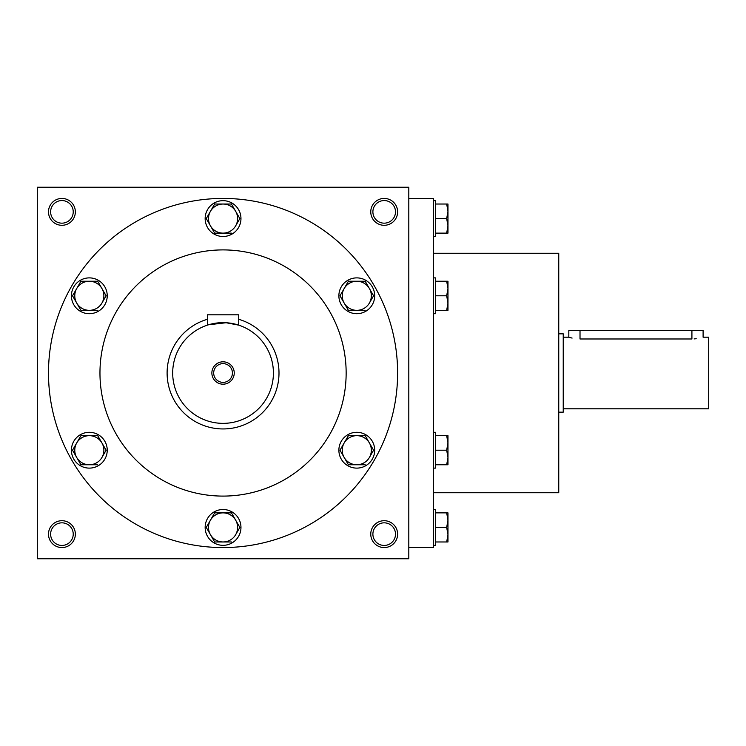 <?xml version="1.0" encoding="UTF-8"?>
<svg xmlns="http://www.w3.org/2000/svg" width="746" height="746" viewBox="0 0 746 746"><rect width="100%" height="100%" fill="white"/><g stroke="black" fill="none" stroke-linecap="round" stroke-linejoin="round"><path stroke-width="1.12" d="M73.229 534.136A11.311 11.311 0 0 0 56.267 524.345A11.311 11.311 0 0 0 56.267 543.927A11.311 11.311 0 0 0 73.229 534.136M75.346 534.136A13.428 13.428 0 0 0 55.204 522.508A13.428 13.428 0 0 0 55.204 545.764A13.428 13.428 0 0 0 75.346 534.136M397.618 211.864A13.428 13.428 0 0 0 377.476 200.236A13.428 13.428 0 0 0 377.476 223.492A13.428 13.428 0 0 0 397.618 211.864M395.501 211.864A11.311 11.311 0 0 0 378.539 202.073A11.311 11.311 0 0 0 378.539 221.655A11.311 11.311 0 0 0 395.501 211.864M75.346 211.864A13.428 13.428 0 0 0 55.204 200.236A13.428 13.428 0 0 0 55.204 223.492A13.428 13.428 0 0 0 75.346 211.864M73.229 211.864A11.311 11.311 0 0 0 56.267 202.073A11.311 11.311 0 0 0 56.267 221.655A11.311 11.311 0 0 0 73.229 211.864M408.808 558.754L37.3 558.754L37.3 187.246L408.808 187.246L408.808 558.754M397.618 534.136A13.428 13.428 0 0 0 377.476 522.508A13.428 13.428 0 0 0 377.476 545.764A13.428 13.428 0 0 0 397.618 534.136M99.964 373A123.09 123.09 0 0 1 284.599 266.397A123.09 123.09 0 0 1 284.599 479.603A123.09 123.09 0 0 1 99.964 373M48.49 373A174.564 174.564 0 0 1 310.336 221.823A174.564 174.564 0 0 1 310.336 524.177A174.564 174.564 0 0 1 48.49 373M433.426 492.733L558.754 492.733L558.754 253.267L433.426 253.267M408.808 547.564L433.426 547.564L433.426 198.436L408.808 198.436M395.501 534.136A11.311 11.311 0 0 0 378.539 524.345A11.311 11.311 0 0 0 378.539 543.927A11.311 11.311 0 0 0 395.501 534.136M563.23 337.192L568.825 337.192L568.825 330.478L703.105 330.478L703.105 337.192L708.7 337.192L708.7 408.808L563.23 408.808M558.754 333.835L563.23 333.835L563.23 412.165L558.754 412.165M694.116 338.917L696.205 338.712M580.015 330.478L580.015 338.982C565.58 337.024 565.58 337.024 580.015 338.982L691.915 338.982C706.35 337.024 706.35 337.024 691.915 338.982L691.915 330.478M569.674 337.453L572.098 338.078M446.677 233.125L447.973 225.851L446.677 218.578L447.973 211.304L447.973 233.125L435.664 233.125M435.664 218.578L446.677 218.578M447.973 204.031L447.973 211.304L446.677 204.031L447.973 204.031M433.426 200.674L435.664 200.674L435.664 236.482L433.426 236.482M435.664 204.031L446.677 204.031M446.677 310.336L447.973 303.062L446.677 295.789L447.973 288.515L447.973 310.336L435.664 310.336M435.664 295.789L446.677 295.789M447.973 281.242L447.973 288.515L446.677 281.242L447.973 281.242M433.426 277.885L435.664 277.885L435.664 313.693L433.426 313.693M435.664 281.242L446.677 281.242M446.677 464.758L447.973 457.485L446.677 450.211L447.973 442.938L447.973 464.758L435.664 464.758M435.664 450.211L446.677 450.211M447.973 435.664L447.973 442.938L446.677 435.664L447.973 435.664M433.426 432.307L435.664 432.307L435.664 468.115L433.426 468.115M435.664 435.664L446.677 435.664M446.677 541.969L447.973 534.695L446.677 527.422L447.973 520.148L447.973 541.969L435.664 541.969M435.664 527.422L446.677 527.422M447.973 512.875L447.973 520.148L446.677 512.875L447.973 512.875M433.426 509.518L435.664 509.518L435.664 545.326L433.426 545.326M435.664 512.875L446.677 512.875M214.652 204.031L206.26 218.578L214.652 204.031L231.456 204.031L239.848 218.578L235.652 225.851A14.547 14.547 0 0 0 223.054 204.031A14.547 14.547 0 0 0 210.456 225.851A14.547 14.547 0 0 0 235.652 225.851L239.848 218.578M206.26 218.578L214.652 233.125L231.456 233.125M205.15 218.578A17.904 17.904 0 0 0 232.006 234.085A17.904 17.904 0 0 0 232.006 203.071A17.904 17.904 0 0 0 205.15 218.578M348.391 281.242L339.99 295.789L348.391 281.242L365.186 281.242L373.587 295.789L369.382 303.062A14.547 14.547 0 0 0 356.784 281.242A14.547 14.547 0 0 0 344.186 303.062A14.547 14.547 0 0 0 369.382 303.062L373.587 295.789M339.99 295.789L348.391 310.336L365.186 310.336M338.88 295.789A17.904 17.904 0 0 0 365.736 311.296A17.904 17.904 0 0 0 365.736 280.282A17.904 17.904 0 0 0 338.88 295.789M348.391 435.664L339.99 450.211L348.391 435.664L365.186 435.664L373.587 450.211L369.382 457.485A14.547 14.547 0 0 0 356.784 435.664A14.547 14.547 0 0 0 344.186 457.485A14.547 14.547 0 0 0 369.382 457.485L373.587 450.211M339.99 450.211L348.391 464.758L365.186 464.758M338.88 450.211A17.904 17.904 0 0 0 365.736 465.718A17.904 17.904 0 0 0 365.736 434.704A17.904 17.904 0 0 0 338.88 450.211M214.652 512.875L206.26 527.422L214.652 512.875L231.456 512.875L239.848 527.422L235.652 534.695A14.547 14.547 0 0 0 223.054 512.875A14.547 14.547 0 0 0 210.456 534.695A14.547 14.547 0 0 0 235.652 534.695L239.848 527.422M206.26 527.422L214.652 541.969L231.456 541.969M205.15 527.422A17.904 17.904 0 0 0 232.006 542.929A17.904 17.904 0 0 0 232.006 511.915A17.904 17.904 0 0 0 205.15 527.422M80.922 435.664L72.521 450.211L80.922 435.664L97.717 435.664L106.118 450.211L101.922 457.485A14.547 14.547 0 0 0 89.324 435.664A14.547 14.547 0 0 0 76.726 457.485A14.547 14.547 0 0 0 101.922 457.485L106.118 450.211M72.521 450.211L80.922 464.758L97.717 464.758M71.42 450.211A17.904 17.904 0 0 0 98.276 465.718A17.904 17.904 0 0 0 98.276 434.704A17.904 17.904 0 0 0 71.42 450.211M80.922 281.242L72.521 295.789L80.922 281.242L97.717 281.242L106.118 295.789L101.922 303.062A14.547 14.547 0 0 0 89.324 281.242A14.547 14.547 0 0 0 76.726 303.062A14.547 14.547 0 0 0 101.922 303.062L106.118 295.789M72.521 295.789L80.922 310.336L97.717 310.336M71.42 295.789A17.904 17.904 0 0 0 98.276 311.296A17.904 17.904 0 0 0 98.276 280.282A17.904 17.904 0 0 0 71.42 295.789M232.426 373A9.372 9.372 0 0 0 218.364 364.887A9.372 9.372 0 0 0 218.364 381.113A9.372 9.372 0 0 0 232.426 373M207.388 325.144L207.388 314.812L238.72 314.812L238.72 325.144L234.151 323.885M273.409 373A50.355 50.355 0 0 0 197.876 329.387A50.355 50.355 0 0 0 197.876 416.613A50.355 50.355 0 0 0 273.409 373M231.773 323.41L230.038 323.13M228.947 322.99L226.122 322.738M223.054 322.645L220.014 322.738M217.384 322.962L216.07 323.13M214.279 323.419L212.004 323.876M208.591 324.771L226.122 322.738L238.72 325.144M234.244 373A11.19 11.19 0 0 0 217.459 363.311A11.19 11.19 0 0 0 217.459 382.689A11.19 11.19 0 0 0 234.244 373M207.388 319.288A55.95 55.95 0 0 0 228.341 428.698A55.95 55.95 0 0 0 238.72 319.288"/></g></svg>
